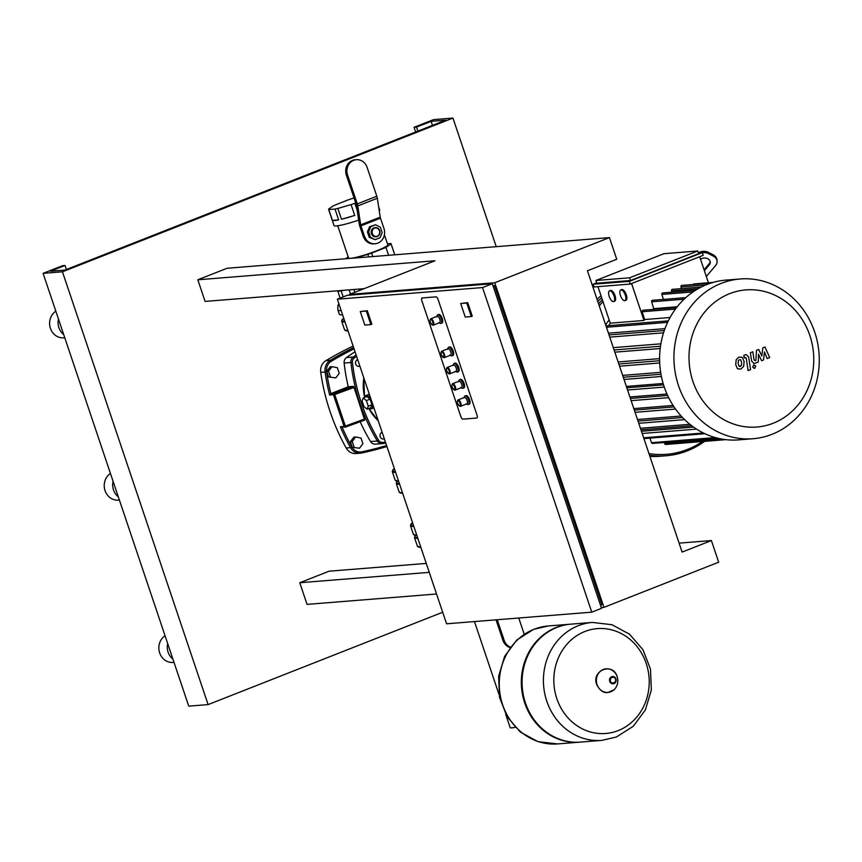 <?xml version="1.0" encoding="UTF-8"?>
<svg xmlns="http://www.w3.org/2000/svg" width="862" height="862" viewBox="0 0 862 862"><rect width="100%" height="100%" fill="white"/><g stroke="black" fill="none" stroke-linecap="round" stroke-linejoin="round"><path stroke-width="1.29" d="M362.536 288.802L363.527 288.727M361.997 289.503L359.271 289.718L360.758 288.942M359.519 290.472L359.271 289.718M342.139 290.44L341.147 290.516M339.369 290.656L337.882 291.431L343.916 290.3M340.124 298.112L337.882 291.431M343.173 296.916L341.233 291.162M350.543 294.007L349.153 289.88M354.885 292.304L353.937 289.492M338.863 303.747L337.947 305.417L337.829 309.792L339.283 314.124A47.388 5.323 -18.6 0 0 342.634 314.932M346.352 175.094L356.081 204.003A2.877 1.174 68.5 0 1 356.329 205.027L359.238 223.915A5.743 2.338 -111.5 0 0 359.745 225.952L363.204 236.253L364.41 236.156L360.952 225.855A2.877 1.174 68.5 0 1 360.693 224.842L357.795 205.943A5.743 2.338 -111.5 0 0 357.288 203.906L347.558 174.997L346.352 175.094A11.486 10.409 -94.6 0 1 355.198 159.804L356.405 159.707A11.486 10.409 85.4 0 0 347.558 174.997M357.288 203.906L376.813 196.224L367.093 167.314A11.486 10.409 85.4 0 0 356.405 159.707M376.813 196.224A5.743 2.338 68.5 0 1 377.319 198.26L380.228 217.149A2.877 1.174 -111.5 0 0 380.476 218.172L383.946 228.462A11.486 10.409 85.4 0 1 375.099 243.763A11.486 10.409 85.4 0 1 364.41 236.156M375.099 243.763L373.882 243.86A11.486 10.409 -94.6 0 1 363.204 236.253M377.211 236.511A4.59 4.17 85.4 0 0 375.379 227.6A4.59 4.17 85.4 0 0 371.684 233.128A4.59 4.17 85.4 0 0 377.211 236.511M374.507 228.118A4.31 3.901 -94.6 0 1 377.233 236.231A4.31 3.901 -94.6 0 1 374.507 228.118M375.94 236.77A4.59 4.17 -94.6 0 1 373.936 227.88A4.59 4.17 -94.6 0 1 375.207 227.622M380.002 237.75L375.142 239.658L370.434 237.212L368.624 231.824L370.779 226.674L375.627 224.766L380.336 227.212L382.146 232.6L380.002 237.75M375.142 239.658L369.227 237.309L367.417 231.921L369.572 226.771L375.627 224.766M369.572 226.771L370.779 226.674M367.417 231.921L368.624 231.824M369.227 237.309L370.434 237.212M337.732 225.779L348.582 257.997A20.677 2.317 -18.6 0 0 350.608 258.32A20.677 2.317 -18.6 0 0 373.009 252.167A20.677 2.317 -18.6 0 0 387.781 244.808L384.387 234.755M367.535 242.103L361.167 230.197M354.056 198.001L351.782 198.659A24.125 2.705 -18.6 0 0 348 199.952L335.501 204.865A24.125 2.705 -18.6 0 0 333.001 206.05L328.551 209.175A24.125 2.705 -18.6 0 0 328.562 209.326A24.125 2.705 -18.6 0 0 328.799 209.563L332.441 220.381A24.125 2.705 -18.6 0 0 334.564 220.521A24.125 2.705 -18.6 0 0 338.647 219.885L335.006 209.067A24.125 2.705 -18.6 0 0 337.85 208.432L341.492 219.25A24.125 2.705 -18.6 0 0 354.724 215.425L341.492 219.25M328.562 209.326L334.025 225.553A24.125 2.705 -18.6 0 0 336.385 225.93A24.125 2.705 -18.6 0 0 358.657 220.122M379.28 211.018A24.125 2.705 -18.6 0 0 379.754 210.166L378.644 206.858M355.737 202.969L354.853 203.313L357.094 209.962M354.724 215.425L351.082 204.606L337.85 208.432M351.082 204.606A24.125 2.705 -18.6 0 0 354.853 203.313M335.006 209.067L328.799 209.563M338.647 219.885L332.441 220.381M368.677 256.908L367.826 254.376A24.125 2.705 -18.6 0 0 371.608 253.083L372.783 256.574M391.046 243.709L394.688 254.527A24.125 2.705 161.4 0 1 394.699 254.678L391.057 243.849A24.125 2.705 -18.6 0 0 391.046 243.709A24.125 2.705 -18.6 0 0 390.798 243.472L387.415 243.741M371.608 253.083L385.95 247.437L391.057 243.849M385.95 247.437L388.59 255.303M348.216 256.908L345.576 258.762M355.424 257.964L367.826 254.376M435.957 296.851A2.877 1.174 68.5 0 1 438.079 299.459L477.042 415.236A2.877 1.174 68.5 0 1 476.88 418.005A2.877 1.174 68.5 0 1 476.74 418.038L462.948 419.147A2.877 1.174 68.5 0 1 460.825 416.54L421.863 300.763A2.877 1.174 68.5 0 1 422.024 297.993A2.877 1.174 68.5 0 1 422.164 297.961L435.957 296.851A2.877 1.174 68.5 0 1 438.079 299.459L477.042 415.236A2.877 1.174 68.5 0 1 476.88 418.005A2.877 1.174 68.5 0 1 476.74 418.038L462.948 419.147A2.877 1.174 68.5 0 1 460.825 416.54L421.863 300.763A2.877 1.174 68.5 0 1 422.024 297.993A2.877 1.174 68.5 0 1 422.164 297.961L435.957 296.851M438.93 322.593L440.083 323.25A4.59 1.875 -111.5 0 0 440.816 323.444A4.59 1.875 -111.5 0 0 441.042 323.39A4.59 1.875 -111.5 0 0 441.204 318.692A4.59 1.875 -111.5 0 0 437.907 314.781A4.59 1.875 -111.5 0 0 437.67 314.835A4.59 1.875 -111.5 0 0 437.077 315.589L436.668 316.86M439.469 322.744A3.448 1.401 -111.5 0 0 439.642 322.7A3.448 1.401 -111.5 0 0 439.76 319.177A3.448 1.401 -111.5 0 0 437.293 316.246A3.448 1.401 -111.5 0 0 437.12 316.289A3.448 1.401 -111.5 0 0 436.969 316.376M441.797 323.056A4.59 1.875 -111.5 0 0 442.023 323.002A4.59 1.875 -111.5 0 0 442.174 318.304A4.59 1.875 -111.5 0 0 438.877 314.404A4.59 1.875 -111.5 0 0 438.65 314.447A4.59 1.875 -111.5 0 0 438.446 314.565M449.856 355.058L451.009 355.704A4.59 1.875 -111.5 0 0 451.742 355.898A4.59 1.875 -111.5 0 0 451.968 355.844A4.59 1.875 -111.5 0 0 452.13 351.146A4.59 1.875 -111.5 0 0 448.822 347.246A4.59 1.875 -111.5 0 0 448.596 347.3A4.59 1.875 -111.5 0 0 448.003 348.054L447.593 349.315M450.395 355.198A3.448 1.401 -111.5 0 0 450.567 355.166A3.448 1.401 -111.5 0 0 450.686 351.642A3.448 1.401 -111.5 0 0 448.218 348.711A3.448 1.401 -111.5 0 0 448.046 348.744A3.448 1.401 -111.5 0 0 447.895 348.841M452.712 355.51A4.59 1.875 -111.5 0 0 452.938 355.467A4.59 1.875 -111.5 0 0 453.1 350.769A4.59 1.875 -111.5 0 0 449.802 346.858A4.59 1.875 -111.5 0 0 449.576 346.912A4.59 1.875 -111.5 0 0 449.371 347.03M466.234 403.739L467.398 404.397A4.59 1.875 -111.5 0 0 468.12 404.59A4.59 1.875 -111.5 0 0 468.346 404.537A4.59 1.875 -111.5 0 0 468.508 399.839A4.59 1.875 -111.5 0 0 465.211 395.927A4.59 1.875 -111.5 0 0 464.984 395.981A4.59 1.875 -111.5 0 0 464.381 396.735L463.982 398.007M466.784 403.89A3.448 1.401 -111.5 0 0 466.956 403.847A3.448 1.401 -111.5 0 0 467.075 400.324A3.448 1.401 -111.5 0 0 464.596 397.404A3.448 1.401 -111.5 0 0 464.424 397.436A3.448 1.401 -111.5 0 0 464.273 397.522M469.1 404.203A4.59 1.875 -111.5 0 0 469.327 404.149A4.59 1.875 -111.5 0 0 469.488 399.451A4.59 1.875 -111.5 0 0 466.191 395.55A4.59 1.875 -111.5 0 0 465.965 395.604A4.59 1.875 -111.5 0 0 465.76 395.712M460.771 387.512L461.935 388.159A4.59 1.875 -111.5 0 0 462.668 388.363A4.59 1.875 -111.5 0 0 462.894 388.309A4.59 1.875 -111.5 0 0 463.045 383.612A4.59 1.875 -111.5 0 0 459.748 379.7A4.59 1.875 -111.5 0 0 459.521 379.754A4.59 1.875 -111.5 0 0 458.918 380.508L458.519 381.78M461.321 387.663A3.448 1.401 -111.5 0 0 461.493 387.62A3.448 1.401 -111.5 0 0 461.612 384.096A3.448 1.401 -111.5 0 0 459.134 381.166A3.448 1.401 -111.5 0 0 458.972 381.209A3.448 1.401 -111.5 0 0 458.821 381.295M463.637 387.975A4.59 1.875 -111.5 0 0 463.864 387.922A4.59 1.875 -111.5 0 0 464.025 383.224A4.59 1.875 -111.5 0 0 460.728 379.323A4.59 1.875 -111.5 0 0 460.502 379.366A4.59 1.875 -111.5 0 0 460.297 379.485M455.319 371.285L456.472 371.931A4.59 1.875 -111.5 0 0 457.205 372.125A4.59 1.875 -111.5 0 0 457.431 372.082A4.59 1.875 -111.5 0 0 457.582 367.384A4.59 1.875 -111.5 0 0 454.285 363.473A4.59 1.875 -111.5 0 0 454.058 363.527A4.59 1.875 -111.5 0 0 453.455 364.281L453.056 365.542M455.858 371.436A3.448 1.401 -111.5 0 0 456.03 371.393A3.448 1.401 -111.5 0 0 456.149 367.869A3.448 1.401 -111.5 0 0 453.671 364.938A3.448 1.401 -111.5 0 0 453.509 364.982A3.448 1.401 -111.5 0 0 453.358 365.068M458.175 371.748A4.59 1.875 -111.5 0 0 458.401 371.694A4.59 1.875 -111.5 0 0 458.562 366.996A4.59 1.875 -111.5 0 0 455.265 363.085A4.59 1.875 -111.5 0 0 455.039 363.139A4.59 1.875 -111.5 0 0 454.834 363.258M197.818 279.784L434.965 260.777L349.541 294.405L494.734 282.758L609.445 237.6L227.105 268.254L197.818 279.784L205.102 301.42L364.076 288.673M426.259 563.414L329.058 571.204L299.771 582.734L307.055 604.381L436.549 593.993M679.105 543.146L711.398 540.56L718.682 562.196L603.971 607.354L601.277 607.57M299.771 582.734L429.265 572.357M711.398 540.56L682.111 552.089L587.442 270.776L616.729 259.246L609.445 237.6M349.789 295.149L349.541 294.405M494.734 282.758L603.971 607.354M471.298 316.548L465.254 317.033L460.696 303.51L466.751 303.025L471.298 316.548L472.279 316.171L467.721 302.637L466.751 303.025M460.696 303.51L467.721 302.637M600.512 605.275L601.859 604.747L494.432 285.559L492.956 285.678M493.096 286.098L494.432 285.559M591.774 612.16L601.536 608.313L492.299 283.727L482.537 287.563L591.774 612.16L446.581 623.797L337.344 299.2L482.537 287.563M360.273 311.559L367.298 310.697L371.856 324.22L370.875 324.597L364.831 325.082L360.273 311.559L366.328 311.074L370.875 324.597M367.298 310.697L366.328 311.074M492.299 283.727L347.106 295.364L337.344 299.2M352.299 447.292L359.454 448.229L362.902 443.682L361.016 438.058L355.672 436.98L353.862 437.12L350.414 441.667L352.299 447.292L359.454 448.229M355.672 436.98L352.224 441.516L350.414 441.667M352.224 441.516L354.12 447.141M328.637 376.963L335.792 377.89L339.24 373.354L337.344 367.729L332.01 366.652L330.189 366.792L326.741 371.339L328.637 376.963L335.792 377.89M332.01 366.652L328.562 371.188L326.741 371.339M328.562 371.188L330.448 376.813M570.622 624.174A59.166 53.627 85.4 0 0 570.267 624.207A59.166 53.627 85.4 0 0 524.71 702.972A59.166 53.627 85.4 0 0 579.717 742.16A59.166 53.627 85.4 0 0 580.083 742.128M570.989 624.142A59.166 53.627 85.4 0 0 525.443 702.918A59.166 53.627 85.4 0 0 580.449 742.096L601.805 740.383A59.166 53.627 -94.6 0 1 546.799 701.205A59.166 53.627 -94.6 0 1 578.327 625.683A59.166 53.627 -94.6 0 1 592.345 622.429L570.989 624.142M618.194 730.588A52.604 47.669 -94.6 0 1 556.83 698.651A52.604 47.669 -94.6 0 1 584.856 631.512A52.604 47.669 -94.6 0 1 646.22 663.46A52.604 47.669 -94.6 0 1 618.194 730.588M518.762 618.011L523.665 632.568A11.486 10.409 85.4 0 1 524.107 634.26M510.045 647.567A11.486 10.409 -94.6 0 1 502.923 640.347L504.141 640.25A11.486 10.409 85.4 0 0 510.358 647.146M504.141 640.25L497.234 619.735M496.027 619.832L502.923 640.347M515.185 727.323A17.315 1.939 161.4 0 1 511.856 727.851A17.315 1.939 161.4 0 1 510.153 727.582L505.66 714.21M739.197 366.372L741.492 365.466L741.632 362.406L740.63 359.777L739.413 359.713L738.335 360.682L738.195 363.764L739.197 366.372L740.436 366.436M740.63 359.777L739.413 359.713M743.669 366.425L744.1 361.437L742.29 357.321L739.025 357.083L736.17 359.734L735.739 364.734L737.538 368.828L740.824 369.065L743.669 366.425M750.565 369.636L748.658 356.976L746.201 354.541L743.863 355.316L744.24 357.784L746.223 358.129L748.097 370.606L750.565 369.636M745.188 357.418L746.223 358.129M753.668 364.917L752.731 367.169L754.789 368.236L755.726 365.994L753.593 364.863M753.873 368.376L754.789 368.236M762.805 347.86L761.846 356.028L758.679 349.487L756.513 350.338L755.877 360.381L755.112 360.682L754.078 359.971L752.828 351.782L750.36 352.752L751.642 361.135L754.099 363.57L758.301 362.04L758.495 354.293L761.62 360.736L763.538 359.971L764.465 351.944L767.148 358.56L769.691 357.558L764.96 347.009L762.805 347.86M755.112 360.682L754.078 359.971M597.808 301.571A90.187 81.739 -94.6 0 1 601.654 297.649A90.187 81.739 -94.6 0 0 597.808 301.571M600.997 295.709A90.187 81.739 85.4 0 0 597.075 299.416M649.905 456.386A90.187 81.739 85.4 0 0 659.98 456.267L663.007 456.03A90.187 81.739 -94.6 0 1 649.743 455.901A90.187 81.739 -94.6 0 0 663.007 456.03L666.035 455.782A90.187 81.739 85.4 0 0 704.62 441.355M706.312 276.476L715.611 265.561A8.62 6.799 -2.9 0 0 717.109 261.423A8.62 6.799 -2.9 0 0 713.37 256.154L708.629 253.687L708.564 252.437A8.62 6.799 177.1 0 0 698.382 252.9M704.06 269.774L709.189 263.75A5.743 4.526 177.1 0 0 710.169 261.617M700.547 259.333A5.743 4.526 -2.9 0 1 706.657 258.288A5.743 4.526 -2.9 0 1 710.256 262.231A5.743 4.526 -2.9 0 1 709.254 264.99L704.373 270.722M702.325 252.717A8.62 6.799 -2.9 0 1 708.629 253.687M708.564 252.437L713.305 254.904L713.37 256.154M717.109 261.423L717.044 260.173A8.62 6.799 177.1 0 0 713.305 254.904M649.528 455.265A90.187 81.739 85.4 0 0 666.035 455.782M602.355 299.717A90.187 81.739 85.4 0 0 598.584 303.887M599.262 305.891A88.754 80.435 -94.6 0 1 602.991 301.625M740.21 278.976L725.869 280.118A80.134 72.623 85.4 0 0 664.182 386.812A80.134 72.623 85.4 0 0 738.669 439.879L753.011 438.726A80.134 72.623 85.4 0 0 814.698 332.042A80.134 72.623 85.4 0 0 740.21 278.976A80.134 72.623 85.4 0 0 678.513 385.659A80.134 72.623 85.4 0 0 753.011 438.726M809.838 335.458A68.788 62.344 -94.6 0 1 773.192 423.253A68.788 62.344 -94.6 0 1 692.929 381.478A68.788 62.344 -94.6 0 1 729.586 293.683A68.788 62.344 -94.6 0 1 809.838 335.458M609.197 296.399A5.743 2.338 68.5 0 1 609.509 290.86A5.743 2.338 68.5 0 1 614.035 296.011A5.743 2.338 68.5 0 1 613.722 301.549A5.743 2.338 68.5 0 1 609.197 296.399M609.509 290.86L610.49 290.472A5.743 2.338 68.5 0 1 615.015 295.623A5.743 2.338 68.5 0 1 614.703 301.161L613.722 301.549M620.446 295.494A5.743 2.338 68.5 0 1 620.769 289.955A5.743 2.338 68.5 0 1 625.295 295.106A5.743 2.338 68.5 0 1 624.972 300.644A5.743 2.338 68.5 0 1 620.446 295.494M620.769 289.955L621.739 289.567A5.743 2.338 68.5 0 1 626.265 294.718A5.743 2.338 68.5 0 1 625.952 300.267L624.972 300.644M605.674 324.931A71.514 64.812 -94.6 0 1 609.132 319.856M596.676 282.865L593.142 284.255L629.314 281.357L630.23 284.061L703.198 255.335L702.293 252.631L698.392 252.943M629.314 281.357L702.293 252.631M593.142 284.255L594.047 286.96L630.23 284.061M595.879 280.495L596.795 283.199L630.542 280.495L698.64 253.687L697.735 250.982L629.637 277.79L595.879 280.495L663.977 253.687L697.735 250.982M708.435 282.779L699.664 256.725M676.605 307.551L643.063 310.234A1.153 1.045 85.4 0 0 642.168 311.742L644.604 319.543A71.514 64.812 85.4 0 0 644 320.459L631.566 283.533M685.796 297.627L652.512 300.299A1.153 1.045 85.4 0 0 651.618 301.808L653.752 308.661A71.514 64.812 85.4 0 0 652.943 309.447M695.483 290.3L662.759 292.929A1.153 1.045 85.4 0 0 661.865 294.427L663.417 299.426M701.269 287.035L672.382 289.352A1.153 1.045 85.4 0 0 671.498 290.882L671.94 292.186M710.988 283.07L681.874 285.397A1.153 1.045 85.4 0 0 681.002 286.96L681.605 288.608M713.23 282.391L694.115 283.921A1.153 1.045 85.4 0 0 693.296 284.482M644 320.459L610.242 323.164L597.948 286.647M630.542 280.495L629.637 277.79M689.88 424.309L640.444 428.274M681.142 416.023L637.503 419.514M673.093 405.452L633.829 408.599M666.962 394.009L629.917 396.983M663.137 383.482L626.362 386.424M660.648 372.352L622.644 375.39M659.592 358.635L618.129 361.965M660.874 343.83L613.313 347.645M610.242 323.164A71.514 64.812 85.4 0 0 608.691 325.642M644.604 319.543L670.076 317.507M653.752 308.661L677.209 306.775M691.723 425.753L640.962 429.815M717.723 438.208L652.631 443.424A1.153 1.045 -94.6 0 1 651.564 442.691L649.916 438.122M725.836 439.652L665.766 444.469A1.153 1.045 -94.6 0 1 664.71 443.736L664.257 442.486M608.443 333.163L664.958 328.637M702.476 441.527A88.754 80.435 -94.6 0 1 648.967 453.595M382.135 432.304A3.448 3.125 85.4 0 0 383.364 439.027L384.366 438.952M357.665 359.616A3.448 3.125 85.4 0 0 358.904 366.35L359.907 366.264M365.1 397.242A7.176 2.931 68.5 0 1 366.188 395.464A7.176 2.931 68.5 0 1 371.834 401.897A7.176 2.931 68.5 0 1 371.447 408.825A7.176 2.931 68.5 0 1 369.442 408.265M367.04 409.202L363.926 406.573L362.029 400.949L363.258 397.964L366.382 400.604L368.279 406.217L367.04 409.202L370.703 407.769L371.942 404.784L368.279 406.217M366.382 400.604L370.046 399.16L366.921 396.52L363.258 397.964M370.046 399.16L371.942 404.784M330.868 393.622A201.977 183.056 -94.6 0 1 326.59 371.824L325.082 372.018A203.13 184.091 85.4 0 0 329.661 395.076L330.868 393.622L348.28 386.769A179.867 163.015 -94.6 0 1 344.143 363.042A5.743 5.204 -94.6 0 1 346.405 357.601A179.867 163.015 -94.6 0 1 355.036 351.793M329.661 395.076L334.715 394.516L334.068 393.395A1.153 1.045 85.4 0 0 333.432 394.774L344.11 426.507A1.153 1.045 85.4 0 0 345.425 427.121L345.339 426.076L340.339 426.809L345.145 427.186A1.153 1.153 0 0 0 345.447 427.11L364.701 420.074L345.479 427.099M364.68 419.007L345.339 426.076L334.715 394.516L354.056 387.447L364.701 420.074M353.204 387.954C353.054 385.971 353.355 385.95 354.12 387.878M353.108 346.061A389.355 352.87 85.4 0 0 325.944 360.628A11.486 10.409 85.4 0 0 320.729 372.373A203.13 184.091 85.4 0 0 346.179 448.003A11.486 10.409 85.4 0 0 355.941 453.541L360.305 453.196A11.486 10.409 85.4 0 0 361.512 453.024A389.355 352.87 85.4 0 0 386.919 446.538L361.512 453.024M348.28 386.769L353.301 386.37L334.068 393.395L330.782 393.665M381.941 443.618L375.53 444.135A5.743 5.204 -94.6 0 1 375.347 444.156A5.743 5.204 -94.6 0 1 370.563 441.549A179.867 163.015 -94.6 0 1 360.176 421.733M165.062 635.757A14.363 13.016 85.4 0 0 159.492 652.394A14.363 13.016 85.4 0 0 173.003 662.436L174.016 662.35M167.713 643.645A14.363 13.016 85.4 0 0 172.917 659.118M110.444 473.464A14.363 13.016 85.4 0 0 104.873 490.101A14.363 13.016 85.4 0 0 118.385 500.132L119.398 500.057M113.094 481.341A14.363 13.016 85.4 0 0 118.299 496.814M55.825 311.16A14.363 13.016 85.4 0 0 50.255 327.808A14.363 13.016 85.4 0 0 63.766 337.839L64.769 337.753M58.476 319.048A14.363 13.016 85.4 0 0 63.68 334.521M62.463 271.799L43.1 273.351L62.624 265.668L65.049 265.474L50.405 271.239L64.919 270.075L445.654 120.184L431.14 121.348L416.497 127.113L414.072 127.307L433.597 119.624L452.959 118.072L62.463 271.799L208.108 704.599L442.691 612.246M452.959 118.072L496.243 246.683M414.072 127.307L415.656 132.005M416.497 127.113L417.844 131.132M431.14 121.348L432.487 125.367M65.049 265.474L66.396 269.494M43.1 273.351L188.746 706.15L208.108 704.599M337.829 309.792A47.388 5.323 -18.6 0 0 341.18 310.611M380.476 218.172L360.952 225.855M377.319 198.26L357.795 205.943M360.693 224.842L380.228 217.149M433.133 325.243A3.448 1.401 -111.5 0 0 433.295 325.2A3.448 1.401 -111.5 0 0 433.414 321.677A3.448 1.401 -111.5 0 0 430.946 318.746A3.448 1.401 -111.5 0 0 430.774 318.789A3.448 1.401 -111.5 0 0 430.246 319.727M430.634 319.479A2.877 1.174 -111.5 0 0 430.343 322.28A2.877 1.174 -111.5 0 0 432.455 324.888A2.877 1.174 -111.5 0 0 432.756 322.086A2.877 1.174 -111.5 0 0 430.634 319.479M444.049 357.698A3.448 1.401 -111.5 0 0 444.221 357.665A3.448 1.401 -111.5 0 0 444.339 354.142A3.448 1.401 -111.5 0 0 441.872 351.211A3.448 1.401 -111.5 0 0 441.7 351.243A3.448 1.401 -111.5 0 0 441.172 352.181M441.559 351.944A2.877 1.174 -111.5 0 0 441.258 354.745A2.877 1.174 -111.5 0 0 443.38 357.353A2.877 1.174 -111.5 0 0 443.682 354.551A2.877 1.174 -111.5 0 0 441.559 351.944M460.437 406.39A3.448 1.401 -111.5 0 0 460.61 406.347A3.448 1.401 -111.5 0 0 460.728 402.823A3.448 1.401 -111.5 0 0 458.25 399.893A3.448 1.401 -111.5 0 0 458.088 399.936A3.448 1.401 -111.5 0 0 457.55 400.873M457.948 400.625A2.877 1.174 -111.5 0 0 457.647 403.427A2.877 1.174 -111.5 0 0 459.769 406.045A2.877 1.174 -111.5 0 0 460.071 403.233A2.877 1.174 -111.5 0 0 457.948 400.625M454.974 390.163A3.448 1.401 -111.5 0 0 455.147 390.12A3.448 1.401 -111.5 0 0 455.265 386.596A3.448 1.401 -111.5 0 0 452.787 383.665A3.448 1.401 -111.5 0 0 452.625 383.709A3.448 1.401 -111.5 0 0 452.087 384.646M452.485 384.398A2.877 1.174 -111.5 0 0 452.184 387.2A2.877 1.174 -111.5 0 0 454.306 389.807A2.877 1.174 -111.5 0 0 454.608 387.006A2.877 1.174 -111.5 0 0 452.485 384.398M449.511 373.925A3.448 1.401 -111.5 0 0 449.684 373.892A3.448 1.401 -111.5 0 0 449.802 370.369A3.448 1.401 -111.5 0 0 447.335 367.438A3.448 1.401 -111.5 0 0 447.162 367.481A3.448 1.401 -111.5 0 0 446.635 368.419M447.022 368.171A2.877 1.174 -111.5 0 0 446.721 370.972A2.877 1.174 -111.5 0 0 448.843 373.58A2.877 1.174 -111.5 0 0 449.145 370.779A2.877 1.174 -111.5 0 0 447.022 368.171M597.032 684.568A11.842 10.732 -94.6 0 1 603.335 669.451A11.842 10.732 -94.6 0 1 617.149 676.648A11.842 10.732 -94.6 0 1 610.846 691.755A11.842 10.732 -94.6 0 1 597.032 684.568M609.725 681.368A3.653 3.308 -94.6 0 1 615.942 678.922A3.653 3.308 -94.6 0 1 609.725 681.368M610.404 681.152A3.039 2.758 -94.6 0 1 615.565 679.116A3.039 2.758 -94.6 0 1 610.404 681.152M557.639 743.928L538.017 741.665L520.4 732.118L507.028 716.634L499.486 697.218L498.645 676.282L504.615 656.402L516.737 640.057L533.578 629.357L548.178 625.974A59.166 53.627 85.4 0 0 534.149 629.228A59.166 53.627 85.4 0 0 502.632 704.739A59.166 53.627 85.4 0 0 557.639 743.928L579.717 742.16M414.288 534.936A46.817 5.258 -18.6 0 0 416.852 535.474M416.734 535.119A47.388 5.323 161.4 0 1 413.383 534.311L416.863 535.507M412.521 522.587L410.474 525.648A47.388 5.323 -18.6 0 0 413.825 526.466M413.577 525.734A46.817 5.258 161.4 0 1 412.532 522.62M400.087 492.741A46.817 5.258 -18.6 0 0 402.651 493.279M402.532 492.924A47.388 5.323 161.4 0 1 399.181 492.105L402.662 493.312M397.199 481.341L396.272 483.453A47.388 5.323 -18.6 0 0 399.623 484.261M399.375 483.539A46.817 5.258 161.4 0 1 397.274 481.341M417.822 538.362A47.388 5.323 161.4 0 1 414.471 537.554L415.398 535.431M415.484 535.442A46.817 5.258 -18.6 0 0 417.585 537.64M420.871 547.413L417.391 546.206A47.388 5.323 -18.6 0 0 420.742 547.025M420.861 547.37A46.817 5.258 161.4 0 1 418.296 546.831M398.643 481.373A46.817 5.258 161.4 0 1 396.078 480.834M398.524 481.018A47.388 5.323 161.4 0 1 395.173 480.209L392.264 471.557A47.388 5.323 161.4 0 0 395.615 472.365M395.367 471.633A46.817 5.258 161.4 0 1 394.322 468.529M348.032 330.976A46.817 5.258 161.4 0 1 345.468 330.437M347.914 330.62A47.388 5.323 161.4 0 1 344.563 329.812L348.043 331.008M345.005 321.968A47.388 5.323 161.4 0 1 341.654 321.16L344.563 329.812M344.757 321.246A46.817 5.258 161.4 0 1 343.712 318.132M709.189 263.75L709.254 264.99M705.795 284.966L681.002 286.96M698.069 288.748L671.498 290.882M693.016 291.927L661.865 294.427M684.105 299.2L651.618 301.808M675.463 309.07L642.168 311.742M660.486 346.255L614.089 349.972M659.613 360.725L618.819 364.001M660.971 374.248L623.28 377.265M663.546 384.861L626.825 387.803M667.619 395.464L630.413 398.449M674.041 406.907L634.324 410.096M682.542 417.531L638.031 421.098M715.331 437.573L651.564 442.691M722.173 439.124L664.71 443.736M664.29 330.502L609.035 334.93M667.597 322.345L606.449 327.248M703.446 433.015L643.655 437.81M693.544 427.089L641.457 431.269M378.235 420.731A45.093 40.87 -94.6 0 1 368.861 408.491M364.658 397.414A45.093 40.87 -94.6 0 1 363.839 377.933M386.585 445.546A388.202 351.825 -94.6 0 1 361.781 451.85L361.534 453.013L360.305 453.196A11.486 10.409 85.4 0 1 350.532 447.647L346.179 448.003M361.781 451.85A10.344 9.374 -94.6 0 1 351.901 447.022L350.532 447.647A203.13 184.091 85.4 0 1 340.339 426.809M351.901 447.022A201.977 183.056 -94.6 0 1 342.236 427.412M326.59 371.824A10.344 9.374 -94.6 0 1 331.288 361.253L330.297 360.284A11.486 10.409 85.4 0 0 325.082 372.018L320.729 372.373M353.614 347.58A389.355 352.87 85.4 0 0 330.297 360.284L325.944 360.628M331.288 361.253A388.202 351.825 -94.6 0 1 354.045 348.83M385.411 442.055A178.714 161.97 -94.6 0 1 382.663 442.411L382.308 443.596A179.867 163.015 85.4 0 0 385.777 443.133L382.308 443.596A5.743 5.204 85.4 0 1 382.125 443.607L382.308 443.596M382.663 442.411A4.59 4.17 -94.6 0 1 378.687 440.342L377.34 441.01A5.743 5.204 85.4 0 0 382.125 443.607L375.347 444.156M378.687 440.342A178.714 161.97 -94.6 0 1 352.439 362.331L350.92 362.493A179.867 163.015 85.4 0 0 377.34 441.01L370.563 441.549M352.439 362.331A4.59 4.17 -94.6 0 1 354.25 357.989L353.183 357.062A5.743 5.204 85.4 0 0 350.92 362.493L344.143 363.042M356.114 354.993A179.867 163.015 85.4 0 0 353.183 357.062L346.405 357.601M354.25 357.989A178.714 161.97 -94.6 0 1 356.566 356.34M437.12 316.289L430.774 318.789C429.351 320.869 430.084 323.024 432.993 325.276L439.642 322.7M438.65 314.447L437.67 314.835M441.042 323.39L442.023 323.002M448.046 348.744L441.7 351.243C440.267 353.323 441.01 355.489 443.919 357.73L450.567 355.166M449.576 346.912L448.596 347.3M451.968 355.844L452.938 355.467M464.424 397.436L458.088 399.936C456.655 402.015 457.399 404.17 460.297 406.422L466.956 403.847M465.965 395.604L464.984 395.981M468.346 404.537L469.327 404.149M458.972 381.209L452.625 383.709C451.192 385.788 451.936 387.943 454.845 390.195L461.493 387.62M460.502 379.366L459.521 379.754M462.894 388.309L463.864 387.922M453.509 364.982L447.162 367.481C445.729 369.55 446.473 371.716 449.382 373.957L456.03 371.393M455.039 363.139L454.058 363.527M457.431 372.082L458.401 371.694M617.149 676.638C612.914 661.854 591.16 670.377 596.709 684.6C601.665 693.985 606.697 692.455 607.85 692.531L614.078 689.751C617.601 686.109 618.625 681.734 617.149 676.638M601.805 740.383L616.405 736.999L633.247 726.31L645.369 709.954L651.338 690.074L650.498 669.149L642.955 649.732L629.583 634.249L611.966 624.702L592.345 622.429M548.178 625.974L570.267 624.207M410.474 525.648L413.383 534.311M396.272 483.453L399.181 492.105M498.947 694.276L474.477 621.567M417.391 546.206L414.471 537.554M398.653 481.405L395.173 480.209M394.311 468.497L392.264 471.557M343.701 318.1L341.654 321.16M609.768 337.128L663.535 332.818M614.832 352.17L660.195 348.528M619.552 366.199L659.699 362.977M624.023 379.463L661.391 376.468M643.925 438.607L704.911 433.715M696.55 429.125L642.201 433.478M684.622 419.632L638.774 423.307M675.528 409.062L635.068 412.305M668.675 397.651L631.156 400.658M664.268 387.07L627.568 390.012M668.319 320.858L605.975 325.858M369.324 394.225L366.188 395.464M373.903 407.855L371.447 408.825M363.764 377.728L364.561 397.447M368.774 408.523L378.278 420.85"/></g></svg>
